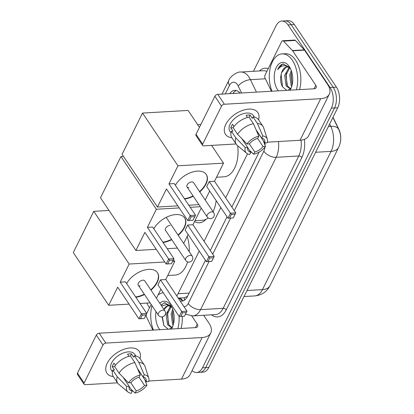 <?xml version="1.0" encoding="UTF-8"?>
<svg xmlns="http://www.w3.org/2000/svg" width="414" height="414" viewBox="0 0 414 414"><rect width="100%" height="100%" fill="white"/><g stroke="black" fill="none" stroke-linecap="round" stroke-linejoin="round"><path stroke-width="0.62" d="M205.986 219.337A23.645 13.729 86.7 0 1 199.419 222.779A23.645 13.729 86.7 0 1 194.528 221.562M333.022 117.24L338.849 129.292A13.165 7.643 86.7 0 1 340.324 142.4M184.421 300.186A14.625 9.812 -43.5 0 1 184.416 297.754L187.573 296.279M176.721 295.86A14.625 8.492 -93.3 0 0 178.056 293.738L199.248 251.044M204.086 241.3L220.822 207.58M225.661 197.835L247.52 153.806M160.86 289.376L161.284 289.821M253.446 71.296L276.04 25.782A14.625 8.492 86.7 0 1 281.836 21.067A14.625 8.492 86.7 0 1 288.02 24.912L330.077 87.514A14.625 8.492 86.7 0 1 331.376 108.157L202.487 367.798L205.66 367.611A14.625 8.492 86.7 0 1 199.864 372.331A14.625 8.492 86.7 0 0 205.66 367.611L334.543 107.971L205.66 367.611L208.827 367.43A14.625 8.492 86.7 0 1 203.031 372.145L196.691 372.512A14.625 8.492 86.7 0 1 192.091 370.571M330.077 87.514L333.244 87.328A14.625 8.492 86.7 0 1 334.543 107.971A14.625 8.492 86.7 0 0 333.244 87.328L291.192 24.726L333.244 87.328L336.416 87.147A14.625 8.492 86.7 0 1 337.715 107.79L208.827 367.43M281.836 21.067L285.008 20.881A14.625 8.492 86.7 0 1 291.192 24.726A14.625 8.492 86.7 0 0 285.008 20.881L288.175 20.7A14.625 8.492 86.7 0 1 294.359 24.545L336.416 87.147M240.048 93.072A14.625 8.492 -93.3 0 0 234.733 90.376A14.625 8.492 -93.3 0 0 229.76 93.662M232.932 93.481A14.625 8.492 86.7 0 1 236.332 90.542M149.563 307.716L148.455 306.07A14.625 8.492 86.7 0 1 146.892 303.084M202.487 367.798A14.625 8.492 86.7 0 1 196.691 372.512M180.173 300.999A14.625 8.492 -93.3 0 0 181.699 301.149A14.625 8.492 -93.3 0 0 187.495 296.429L205.442 260.271M210.281 250.527L227.022 216.807M231.856 207.062L259.164 152.057M183.267 300.797A14.625 8.492 86.7 0 1 179.919 298.675L179.324 298.049M271.993 91.22A24.379 14.154 86.7 0 1 270.528 66.835A24.379 14.154 86.7 0 1 282.079 53.903A24.379 14.154 86.7 0 1 292.387 60.309A24.379 14.154 86.7 0 1 296.398 89.807M282.079 53.903L285.251 53.722A24.379 14.154 86.7 0 1 295.56 60.128A24.379 14.154 86.7 0 1 299.57 89.626M278.358 90.852A15.892 9.227 86.7 0 1 277.685 89.931A15.892 9.227 86.7 0 1 276.273 67.498A15.892 9.227 86.7 0 1 289.293 66.55A15.892 9.227 86.7 0 1 289.417 66.742A15.892 9.227 86.7 0 1 290.706 88.984A15.892 9.227 86.7 0 1 290.038 90.18M287.202 67.011L285.748 67.477L281.639 72.688C280.045 77.754 280.314 82.443 282.451 86.764L286.793 90.366M288.056 90.293L291.202 87.815M289.634 67.932L285.919 75.338L287.399 85.884L290.509 88.72M289.019 67.539L284.661 75.41L286.141 85.962L290.369 88.87M291.233 70.432L289.691 75.12L291.171 85.667L291.699 86.49M291.746 72L290.949 75.048L292.108 84.984M281.639 72.688A11.018 6.396 86.7 0 1 286.814 67.011A11.018 6.396 86.7 0 1 290.069 68.284L290.457 68.6M289.872 67.487L282.953 63.973C280.702 64.615 278.938 66.514 277.67 69.666C281.396 64.951 285.531 64.491 290.069 68.284M291.456 72.838L291.223 74.189L292.01 84.772M286.426 73.128L286.188 74.479L286.98 85.067M281.411 73.335L281.158 74.774L282.508 86.862M283.776 63.891L282.208 64.444L277.67 69.666M225.801 124.366A19.499 11.323 -33.9 0 1 247.21 109.26A19.499 11.323 -33.9 0 1 258.574 119.791A19.499 11.323 -33.9 0 0 257.839 112.572A19.499 11.323 -33.9 0 0 242.087 110.574A19.499 11.323 -33.9 0 0 225.801 124.366A19.499 11.323 -33.9 0 0 231.866 137.733A19.499 11.323 -33.9 0 1 225.464 134.322A19.499 11.323 -33.9 0 1 225.801 124.366M271.413 91.256L265.095 78.184A2.437 1.418 -93.3 0 1 265.053 75.053L281.701 41.524A2.437 1.418 -93.3 0 1 282.664 40.738L294.556 40.049A2.437 1.418 86.7 0 1 295.379 40.432L304.337 49.866A2.437 1.418 86.7 0 1 304.538 50.125L327.681 84.575A19.499 11.126 -153.6 0 1 329.301 94.164A19.499 11.126 -153.6 0 1 320.684 98.672L224.398 104.245A2.437 1.418 146.1 0 0 221.526 106.15L214.887 96.265A2.437 1.418 -33.9 0 1 217.759 94.361L314.045 88.787A4.875 2.784 26.4 0 0 316.203 87.659A4.875 2.784 26.4 0 0 315.794 85.263L292.651 50.813A2.437 1.418 -93.3 0 0 292.444 50.555L283.492 41.115A2.437 1.418 -93.3 0 0 282.664 40.738M329.301 94.164L308.653 135.766A19.499 11.126 -153.6 0 1 300.036 140.274L267.418 142.162M202.658 144.165A2.437 1.418 146.1 0 0 202.612 145.412L195.972 135.528A2.437 1.418 -33.9 0 1 196.019 134.281L202.658 144.165L221.526 106.15M202.612 145.412A2.437 1.418 146.1 0 0 203.745 145.842L236.058 143.974M264.406 142.333L263.946 142.359M196.019 134.281L214.887 96.265M247.039 143.984L249.476 143.844A9.75 5.661 -33.9 0 1 257.725 138.364L258.822 136.159A12.674 7.359 -33.9 0 0 247.039 143.984L237.584 134.265L233.16 127.672A16.089 9.341 -33.9 0 1 249.021 117.136L253.446 123.729L258.822 136.159M256.043 129.732L261.689 138.136A9.75 5.661 -33.9 0 1 264.355 139.756A9.75 5.661 -33.9 0 1 264.825 142.959L256.235 130.172M247.67 147.55L250.832 152.254L249.735 154.458A12.674 7.359 -33.9 0 1 246.568 153.18L237.315 145.449A16.089 9.341 -33.9 0 1 236.265 144.279L231.84 137.691A16.089 9.341 -33.9 0 1 231.379 131.259L232.984 131.166L230.769 127.874A14.138 8.208 -33.9 0 1 231.488 126.089A14.138 8.208 -33.9 0 1 232.549 124.288L234.019 126.472M230.971 132.904L229.915 131.331A14.138 8.208 -33.9 0 1 230.158 124.112A14.138 8.208 -33.9 0 1 241.967 114.114A14.138 8.208 -33.9 0 1 253.389 115.563L254.444 117.136M261.689 138.136L262.781 135.932L257.41 123.496L252.98 116.908L252.261 118.363L250.046 115.066A14.138 8.208 -33.9 0 0 246.082 115.294L247.541 117.467M252.98 116.908A16.089 9.341 -33.9 0 1 258.548 119.749L262.973 126.337A16.089 9.341 -33.9 0 1 263.656 127.755L267.32 139.244A12.674 7.359 -33.9 0 1 267.258 142.814L264.825 142.959M257.41 123.496A16.089 9.341 -33.9 0 1 262.973 126.337M236.265 144.279A16.089 9.341 -33.9 0 1 235.804 137.852L245.259 147.57L247.696 147.431L241.688 138.483M231.379 131.259L235.804 137.852M262.781 135.932A12.674 7.359 -33.9 0 1 267.32 139.244M257.575 138.405L263.045 146.546L265.477 146.401L263.32 140.713M265.477 146.401A12.674 7.359 -33.9 0 1 253.699 154.231L254.791 152.026L249.306 143.855M249.616 150.442L253.699 154.231M246.568 153.18A12.674 7.359 -33.9 0 1 245.259 147.57M263.045 146.546A9.75 5.661 -33.9 0 1 254.791 152.026M250.832 152.254A9.75 5.661 -33.9 0 1 248.167 150.634A9.75 5.661 -33.9 0 1 247.696 147.431M237.584 134.265A16.089 9.341 -33.9 0 1 253.446 123.729M230.769 127.874L233.196 127.735M249.016 117.136L250.046 115.066M153.434 330.061A24.379 14.154 86.7 0 1 151.979 305.625M158.044 295.053A24.379 14.154 86.7 0 1 163.261 292.765M159.814 303.296A15.892 9.227 86.7 0 1 170.728 305.392A15.892 9.227 86.7 0 1 170.853 305.579A15.892 9.227 86.7 0 1 172.141 327.821A15.892 9.227 86.7 0 1 171.474 329.016M159.799 329.694A15.892 9.227 86.7 0 1 159.121 328.773A15.892 9.227 86.7 0 1 156.031 311.659M162.055 316.886L163.892 325.606L168.234 329.208M169.492 329.135L172.638 326.656M171.07 306.769L167.354 314.179L168.84 324.726L171.945 327.562M170.459 306.381L166.097 314.252L167.577 324.799L171.805 327.712M172.669 309.274L171.132 313.962L172.612 324.509L173.135 325.332M173.181 310.842L172.39 313.884L173.549 323.826M168.643 305.853L167.184 306.313L164.001 309.532M163.897 309.377A11.018 6.396 86.7 0 1 168.25 305.853A11.018 6.396 86.7 0 1 171.51 307.121L171.898 307.442M171.308 306.324L164.394 302.81L161.036 305.113M161.636 306.008L166.542 304.564L171.51 307.121M179.06 316.28A24.379 14.154 86.7 0 1 177.839 328.649M182.243 316.312A24.379 14.154 86.7 0 1 181.011 328.468M172.897 311.68L172.659 313.031L173.45 323.613M167.867 311.97L167.629 313.32L168.415 323.903M162.345 316.845L163.949 325.704M165.217 302.732L163.649 303.286L161.149 305.289M237.662 145.738A26.817 15.572 86.7 0 1 223.99 176.814L216.522 177.244M175.407 185.291A19.013 11.038 -33.9 0 1 191.346 172.39A19.013 11.038 -33.9 0 1 206.281 174.491A19.013 11.038 -33.9 0 1 205.949 184.199A19.013 11.038 -33.9 0 1 199.76 191.889M193.286 196.241A19.013 11.038 -33.9 0 1 184.608 198.989M166.469 188.924L187.713 220.553L190.207 215.534L168.959 183.904L177.948 165.791L142.535 113.074L122.063 154.313L157.475 207.031L166.469 188.924M189.307 220.45L193.033 220.232L187.713 220.553L189.307 220.45L191.087 216.864L190.207 215.534L195.517 215.228L174.268 183.593L168.959 183.904M157.475 207.031L177.839 205.856M188.794 205.22L198.927 204.635M205.22 200.019L209.691 191.009M177.948 165.791L223.519 163.157L214.53 181.265L209.22 181.575L206.726 186.595L227.974 218.225L230.469 213.205L235.778 212.894L233.284 217.919L227.974 218.225L233.289 217.904M199.46 127.341L188.106 110.44L142.535 113.074M223.519 163.157L211.585 145.392M191.087 216.864L194.813 216.646L195.517 215.228M193.033 220.232L194.813 216.646M214.53 181.265L235.778 212.894M209.22 181.575L231.343 214.535L229.563 218.121M235.069 214.317L231.343 214.535M187.04 186.942L207.181 216.926A3.902 2.267 -33.9 0 1 207.248 214.933A3.902 2.267 -33.9 0 1 211.844 211.88A3.902 2.267 -33.9 0 1 213.655 212.573L193.514 182.59A3.902 2.267 146.1 0 0 191.703 181.896A3.902 2.267 146.1 0 0 187.884 183.847A3.902 2.267 146.1 0 0 187.04 186.942A3.902 2.267 146.1 0 0 188.851 187.635M206.167 174.33A19.013 11.038 -33.9 0 1 199.538 191.558M193.064 195.91A19.013 11.038 -33.9 0 1 184.39 198.658M187.169 236.384A26.817 15.572 86.7 0 1 189.255 251.717M187.62 261.886A26.817 15.572 86.7 0 1 175.215 275.077L167.748 275.507M126.632 283.554A19.013 11.038 -33.9 0 1 142.566 270.652A19.013 11.038 -33.9 0 1 157.501 272.754A19.013 11.038 -33.9 0 1 157.175 282.462A19.013 11.038 -33.9 0 1 150.986 290.152M144.507 294.499A19.013 11.038 -33.9 0 1 135.833 297.252M117.69 287.187L138.938 318.816L141.428 313.796L120.179 282.167L129.173 264.054L93.761 211.337L73.283 252.576L108.701 305.294L117.69 287.187M140.527 318.713L144.253 318.495L138.938 318.816L140.527 318.713L142.307 315.126L141.428 313.796L146.737 313.486L125.494 281.856L120.179 282.167M108.701 305.294L129.064 304.119M140.02 303.483L150.147 302.898M156.44 298.277L160.917 289.272M172.524 261.544L174.739 261.415L165.75 279.528L160.441 279.833L157.946 284.858L179.195 316.487L181.689 311.468L186.999 311.157L184.504 316.177L179.195 316.487L184.515 316.167M164.777 261.995L129.173 264.054M109.001 210.452L93.761 211.337M174.739 261.415L173.502 259.573M142.307 315.126L146.033 314.909L146.737 313.486M144.253 318.495L146.033 314.909M165.75 279.528L186.999 311.157M160.441 279.833L182.569 312.798L180.789 316.384M186.295 312.58L182.569 312.798M138.26 285.199L158.402 315.183A3.902 2.267 -33.9 0 1 158.469 313.191A3.902 2.267 -33.9 0 1 163.064 310.143A3.902 2.267 -33.9 0 1 164.875 310.836L144.734 280.852A3.902 2.267 146.1 0 0 142.923 280.159A3.902 2.267 146.1 0 0 139.104 282.11A3.902 2.267 146.1 0 0 138.26 285.199A3.902 2.267 146.1 0 0 140.077 285.898M157.392 272.593A19.013 11.038 -33.9 0 1 150.763 289.821M144.284 294.173A19.013 11.038 -33.9 0 1 135.611 296.921M216.165 200.645A26.817 15.572 86.7 0 1 213.034 211.647M208.185 217.945A26.817 15.572 86.7 0 1 202.415 220.279L194.947 220.709M153.832 228.756A19.013 11.038 -33.9 0 1 169.771 215.854A19.013 11.038 -33.9 0 1 184.706 217.955A19.013 11.038 -33.9 0 1 184.375 227.664A19.013 11.038 -33.9 0 1 178.237 235.307M171.769 239.675A19.013 11.038 -33.9 0 1 163.033 242.454M144.89 232.389L166.138 264.018L168.633 258.998L147.384 227.369L156.373 209.256L120.96 156.539L100.488 197.778L135.901 250.496L144.89 232.389M167.732 263.915L171.453 263.697L166.138 264.018L167.732 263.915L169.512 260.328L168.633 258.998L173.942 258.693L152.694 227.058L147.384 227.369M135.901 250.496L156.264 249.321M167.22 248.685L177.43 248.095M183.681 243.411L188.116 234.474M201.225 208.061L192.95 224.73L187.64 225.04L185.151 230.06L206.4 261.689L208.889 256.67L214.198 256.359L211.709 261.384L206.4 261.689L211.714 261.369M200.324 206.715L190.192 207.3M179.236 207.931L156.373 209.256M123.46 156.394L120.96 156.539M169.512 260.328L173.233 260.111L173.942 258.693M171.453 263.697L173.233 260.111M192.95 224.73L214.198 256.359M187.64 225.04L209.769 258L207.988 261.586M213.495 257.782L209.769 258M170.123 225.361A3.902 2.267 146.1 0 0 166.304 227.312A3.902 2.267 146.1 0 0 165.46 230.407A3.902 2.267 146.1 0 0 165.755 230.717M184.592 217.795A19.013 11.038 -33.9 0 1 178.015 234.981M171.551 239.344A19.013 11.038 -33.9 0 1 162.811 242.123M107.242 363.207A19.499 11.323 -33.9 0 1 128.645 348.102A19.499 11.323 -33.9 0 1 140.015 358.627A19.499 11.323 -33.9 0 0 139.28 351.414A19.499 11.323 -33.9 0 0 123.527 349.416A19.499 11.323 -33.9 0 0 107.242 363.207A19.499 11.323 -33.9 0 0 113.301 376.574A19.499 11.323 -33.9 0 1 106.9 373.164A19.499 11.323 -33.9 0 1 107.242 363.207M146.716 313.45L151.188 304.44M203.662 315.292L209.122 323.417A19.499 11.126 -153.6 0 1 210.742 333.006A19.499 11.126 -153.6 0 1 202.125 337.514L105.834 343.087A2.437 1.418 146.1 0 0 102.967 344.991L96.322 335.107A2.437 1.418 -33.9 0 1 99.194 333.203L195.486 327.629A4.875 2.784 26.4 0 0 197.638 326.501A4.875 2.784 26.4 0 0 197.235 324.105L191.744 315.934M210.742 333.006L190.088 374.603A19.499 11.126 -153.6 0 1 181.477 379.115L148.859 380.999M84.094 383.007A2.437 1.418 146.1 0 0 84.052 384.249L77.413 374.365A2.437 1.418 -33.9 0 1 77.454 373.123L84.094 383.007L102.967 344.991M84.052 384.249A2.437 1.418 146.1 0 0 85.186 384.684L117.498 382.815M145.842 381.175L145.381 381.201M77.454 373.123L96.322 335.107M146.328 314.314A2.437 1.418 -93.3 0 0 146.53 317.02L152.854 330.098M128.48 382.826L130.917 382.686A9.75 5.661 -33.9 0 1 139.166 377.206L140.258 375.001A12.674 7.359 -33.9 0 0 128.48 382.826L119.025 373.107L114.595 366.514A16.089 9.341 -33.9 0 1 130.457 355.978L134.881 362.566L140.258 375.001M137.484 368.574L143.125 376.978A9.75 5.661 -33.9 0 1 145.79 378.598A9.75 5.661 -33.9 0 1 146.261 381.796L137.671 369.014M129.111 386.391L132.268 391.095L131.176 393.3A12.674 7.359 -33.9 0 1 128.004 392.022L118.756 384.285A16.089 9.341 -33.9 0 1 117.7 383.121L113.276 376.533A16.089 9.341 -33.9 0 1 112.815 370.1L114.424 370.007L112.21 366.716A14.138 8.208 -33.9 0 1 112.929 364.931A14.138 8.208 -33.9 0 1 113.99 363.13L115.454 365.314M112.411 371.746L111.356 370.173A14.138 8.208 -33.9 0 1 111.599 362.954A14.138 8.208 -33.9 0 1 123.408 352.956A14.138 8.208 -33.9 0 1 134.824 354.405L135.88 355.978M143.125 376.978L144.222 374.768L138.845 362.338L134.421 355.75L133.696 357.204L131.486 353.908A14.138 8.208 -33.9 0 0 127.522 354.136L128.982 356.309M134.421 355.75A16.089 9.341 -33.9 0 1 139.989 358.591L144.414 365.179A16.089 9.341 -33.9 0 1 145.091 366.597L148.755 378.08A12.674 7.359 -33.9 0 1 148.698 381.656L146.261 381.796M138.845 362.338A16.089 9.341 -33.9 0 1 144.414 365.179M117.7 383.121A16.089 9.341 -33.9 0 1 117.245 376.693L126.7 386.412L129.137 386.272L123.124 377.325M112.815 370.1L117.245 376.693M144.222 374.768A12.674 7.359 -33.9 0 1 148.755 378.08M139.016 377.247L144.481 385.382L146.918 385.243L144.755 379.555M146.918 385.243A12.674 7.359 -33.9 0 1 135.135 393.072L136.232 390.868L130.746 382.696M131.052 389.284L135.135 393.072M128.004 392.022A12.674 7.359 -33.9 0 1 126.7 386.412M144.481 385.382A9.75 5.661 -33.9 0 1 136.232 390.868M132.268 391.095A9.75 5.661 -33.9 0 1 129.603 389.47A9.75 5.661 -33.9 0 1 129.137 386.272M119.025 373.107A16.089 9.341 -33.9 0 1 134.881 362.566M112.21 366.716L114.637 366.576M130.457 355.978L131.486 353.908M233.796 93.429A14.625 8.347 -153.6 0 1 233.527 92.684M338.849 129.292L338.662 129.303A17.062 8.068 -25.8 0 0 330.781 126.363L329.653 124.029M189.151 293.096L178.056 293.738M269.995 285.681A17.062 9.739 -153.6 0 1 262.46 289.629L331.086 151.379A17.062 9.739 26.4 0 0 338.621 147.436L269.995 285.681C266.844 291.761 261.757 295.172 254.729 295.917A19.499 11.323 -93.3 0 0 262.46 289.629L247.003 290.519M315.628 152.274L331.086 151.379A19.499 11.323 -93.3 0 0 330.781 126.363L328.426 126.498M294.359 24.545L288.02 24.912M337.715 107.79L331.376 108.157M241.585 92.979L238.231 86.04A9.75 5.661 -93.3 0 0 237.517 84.787A9.75 5.661 -93.3 0 0 229.527 85.372L225.283 93.926M229.527 85.372A9.75 5.563 26.4 0 1 228.719 80.575C230.179 75.897 238.179 71.343 240.751 72.031A19.499 11.323 86.7 0 1 249 77.159A19.499 11.323 86.7 0 1 250.429 79.664L265.39 78.8M259.495 70.949A21.937 12.741 86.7 0 1 268.241 68.631M266.844 71.456A19.499 11.323 -93.3 0 0 263.34 70.727L240.751 72.031M304.383 139.394A21.937 12.741 86.7 0 1 301.858 157.532L226.246 309.853A21.937 12.741 86.7 0 1 211.585 314.831M278.467 141.521A19.499 11.323 86.7 0 1 276.185 157.304L298.773 156A19.499 11.323 -93.3 0 0 301.05 140.186M238.231 86.04A9.75 4.611 -25.8 0 1 250.429 79.664L256.452 92.12M234.293 210.685L263.832 151.172A9.75 5.563 26.4 0 0 276.185 157.304L200.573 309.625L223.156 308.321L298.773 156A2.437 1.392 -153.6 0 1 301.858 157.532M183.966 306.639A9.75 5.661 -93.3 0 0 188.22 303.498A9.75 5.563 26.4 0 0 200.573 309.625A19.499 11.323 86.7 0 1 192.846 315.918L215.43 314.609A19.499 11.323 -93.3 0 0 223.156 308.321A2.437 1.392 -153.6 0 1 226.246 309.853M188.22 303.498L209.049 261.534M212.718 254.149L230.629 218.069M263.832 151.172A9.75 5.661 -93.3 0 0 264.986 147.068M265.089 145.371A9.75 5.661 -93.3 0 0 264.934 142.949M179.919 298.675L178.662 298.748M300.036 140.274L320.684 98.672M314.045 88.787L315.794 85.263M304.538 50.125L292.651 50.813M217.759 94.361L224.398 104.245M292.444 50.555L304.337 49.866M295.379 40.432L283.492 41.115M190.347 255.34A3.902 2.267 -33.9 0 1 192.158 256.033A3.902 3.902 0 0 1 192.417 259.94A3.902 3.902 0 0 1 185.684 260.385A3.902 2.267 -33.9 0 1 185.751 258.393A3.902 2.267 -33.9 0 1 190.347 255.34M181.477 379.115L202.125 337.514M195.486 327.629L197.235 324.105M99.194 333.203L105.834 343.087M180.271 297.992L182.797 300.647M184.447 297.749L178.232 298.111M338.621 147.436C341.41 141.319 341.426 135.269 338.662 129.292L332.923 117.436M254.729 295.917L244.017 296.538M185.498 314.185L192.846 315.918M228.719 80.575L221.997 94.113M197.633 124.619L200.904 124.433M207.181 216.926A3.902 3.902 0 0 0 213.909 216.481A3.902 3.902 0 0 0 213.655 212.573M158.402 315.183A3.902 3.902 0 0 0 165.134 314.743A3.902 3.902 0 0 0 164.875 310.836M166.195 217.381L192.158 256.033M165.284 230.018L185.684 260.385"/></g></svg>
